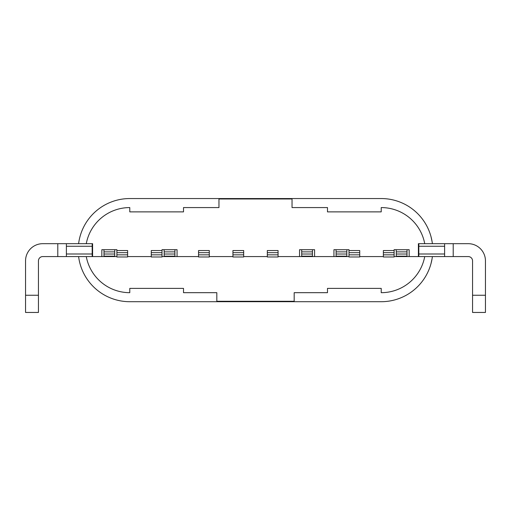 <?xml version="1.0" encoding="UTF-8"?>
<svg xmlns="http://www.w3.org/2000/svg" width="511" height="511" viewBox="0 0 511 511"><rect width="100%" height="100%" fill="white"/><g stroke="black" fill="none" stroke-linecap="round" stroke-linejoin="round"><path stroke-width="0.77" d="M432.395 256.573A51.579 51.579 -90 0 1 381.219 301.707L129.781 301.707A51.579 51.579 -90 0 1 78.605 256.573M78.605 243.683A51.579 51.579 -90 0 1 129.781 198.549L381.219 198.549A51.579 51.579 -90 0 1 432.395 243.683M183.506 292.682L216.817 292.682L183.506 292.682L183.506 288.383L129.781 288.383L129.781 292.682A44.272 44.272 0 0 1 86.27 256.573M327.494 292.682L294.183 292.682L327.494 292.682L327.494 288.383L381.219 288.383L381.219 292.682A44.272 44.272 0 0 0 424.73 256.573M327.494 207.575L292.036 207.575L327.494 207.575L327.494 211.873L381.219 211.873L381.219 207.575A44.272 44.272 0 0 1 424.73 243.683L444.615 243.683L444.615 256.573L468.255 256.573A4.299 4.299 0 0 1 472.554 260.872L472.554 312.451L485.45 312.451L485.45 260.872A17.195 17.195 0 0 0 468.255 243.683L444.615 243.683L444.615 246.257L418.828 246.257L418.828 256.573L444.615 256.573L444.615 253.993L418.828 253.993M183.506 207.575L218.964 207.575L183.506 207.575L183.506 211.873L129.781 211.873L129.781 207.575A44.272 44.272 0 0 0 86.27 243.683L92.6 243.683L92.172 243.683L92.172 246.257L66.385 246.257L66.385 256.573L116.885 256.573M431.348 262.264L431.041 263.484M431.029 263.529L432.076 258.726M431.348 237.992L431.041 236.772M431.029 236.721L432.076 241.531M66.385 256.573L42.745 256.573A4.299 4.299 0 0 0 38.446 260.872L38.446 312.451L25.55 312.451L25.55 260.872A17.195 17.195 0 0 1 42.745 243.683L86.27 243.683M66.385 243.683L66.385 246.257M418.828 246.257L418.828 243.683L418.4 243.683L424.73 243.683M294.183 292.682L294.183 301.273L216.817 301.273L216.817 292.682M162.013 256.573L198.549 256.573M314.597 256.573L314.597 249.7L299.555 249.7L299.555 256.573L348.987 256.573M394.115 256.573L418.828 256.573M92.172 256.573L92.172 253.993L66.385 253.993M92.172 246.257L92.172 253.993M444.615 246.257L444.615 253.993M418.4 243.683L418.4 256.573M407.012 256.573L407.012 249.719L409.158 249.7L409.158 256.573M177.061 256.573L177.061 249.7L162.013 249.7L162.013 250.537L151.269 250.537L151.269 256.982L162.013 256.982L162.013 254.829L151.269 254.829M162.013 254.829L162.013 250.537L151.269 250.537M127.629 256.573L151.269 256.573M116.885 254.829L116.885 256.982L127.629 256.982L127.629 254.829L116.885 254.829L116.885 249.7L101.842 249.7L101.842 256.573M92.6 243.683L92.6 256.573M407.012 251.872L396.261 251.872L396.261 249.719L407.012 249.719L394.115 249.7L394.115 250.537L383.371 250.537L383.371 256.982L394.115 256.982L394.115 254.829L383.371 254.829M359.731 256.573L383.371 256.573M359.731 254.829L359.731 250.537L348.987 250.537L348.987 256.982L359.731 256.982L359.731 254.829L348.987 254.829M346.835 256.573L346.835 249.719L348.987 249.7L348.987 250.537L359.731 250.537M346.835 251.872L336.091 251.872L336.091 249.719L346.835 249.719L333.938 249.7L333.938 256.573M278.067 256.573L299.555 256.573M243.683 256.573L267.317 256.573M209.293 256.573L232.933 256.573M218.964 207.575L218.964 198.977L292.036 198.977L292.036 207.575M396.261 251.872L396.261 256.573M394.115 254.829L394.115 250.537M336.091 251.872L336.091 256.573M346.835 256.171L336.091 256.171M346.835 254.018L336.091 254.018M312.451 256.573L312.451 249.719L301.707 249.719L301.707 256.573M312.451 256.171L301.707 256.171M312.451 254.018L301.707 254.018M312.451 251.872L301.707 251.872M174.909 256.573L174.909 249.719L164.165 249.719L164.165 256.573M174.909 256.171L164.165 256.171M174.909 254.018L164.165 254.018M174.909 251.872L164.165 251.872M209.293 254.829L209.293 250.537L198.549 250.537L198.549 256.982L209.293 256.982L209.293 254.829L198.549 254.829M209.293 252.683L198.549 252.683M243.683 254.829L243.683 250.537L232.933 250.537L232.933 256.982L243.683 256.982L243.683 254.829L232.933 254.829M243.683 252.683L232.933 252.683M278.067 254.829L278.067 250.537L267.317 250.537L267.317 256.982L278.067 256.982L278.067 254.829L267.317 254.829M278.067 252.683L267.317 252.683M359.731 252.683L348.987 252.683M394.115 252.683L383.371 252.683M407.012 254.018L396.261 254.018M407.012 256.171L396.261 256.171M162.013 252.683L151.269 252.683M116.885 250.537L127.629 250.537L127.629 254.829M127.629 252.683L116.885 252.683M114.739 256.573L114.739 249.719L103.989 249.719L103.989 256.573M114.739 251.872L103.989 251.872M114.739 254.018L103.989 254.018M114.739 256.171L103.989 256.171M381.219 207.575L381.219 209.127M25.55 295.256L38.446 295.256M57.788 256.573L57.788 243.683M472.554 295.256L485.45 295.256M453.212 243.683L453.212 256.573"/></g></svg>
